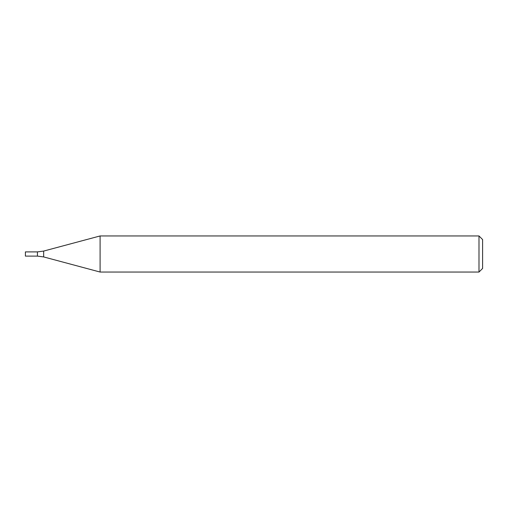 <?xml version="1.0" encoding="UTF-8"?>
<svg xmlns="http://www.w3.org/2000/svg" width="508" height="508" viewBox="0 0 508 508"><rect width="100%" height="100%" fill="white"/><g stroke="black" fill="none" stroke-linecap="round" stroke-linejoin="round"><path stroke-width="0.76" d="M478.993 272.047L478.993 235.953L100.095 235.953L100.095 272.047L478.993 272.047L482.6 268.44L482.6 239.56L478.993 235.953M43.663 251.073L43.663 256.927L37.433 256.108L37.433 251.892L37.433 256.108L25.4 256.108L25.4 251.892L37.433 251.892L43.663 251.073L100.095 235.953M43.663 256.927L100.095 272.047"/></g></svg>
